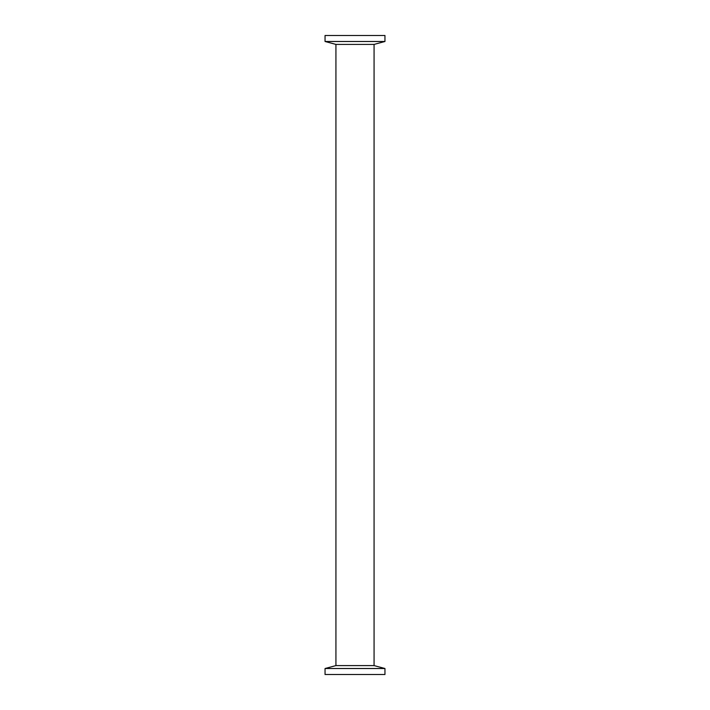 <?xml version="1.0" encoding="UTF-8"?>
<svg xmlns="http://www.w3.org/2000/svg" width="710" height="710" viewBox="0 0 710 710"><rect width="100%" height="100%" fill="white"/><g stroke="black" fill="none" stroke-linecap="round" stroke-linejoin="round"><path stroke-width="1.06" d="M325.047 668.509L384.953 668.509L384.953 674.5L325.047 674.5L325.047 668.509L335.928 665.59L374.072 665.59L384.953 668.509M335.928 665.59L335.928 44.41L374.072 44.41L374.072 665.59M335.928 44.41L325.047 41.491L384.953 41.491L374.072 44.41M325.047 41.491L325.047 35.5L384.953 35.5L384.953 41.491"/></g></svg>
